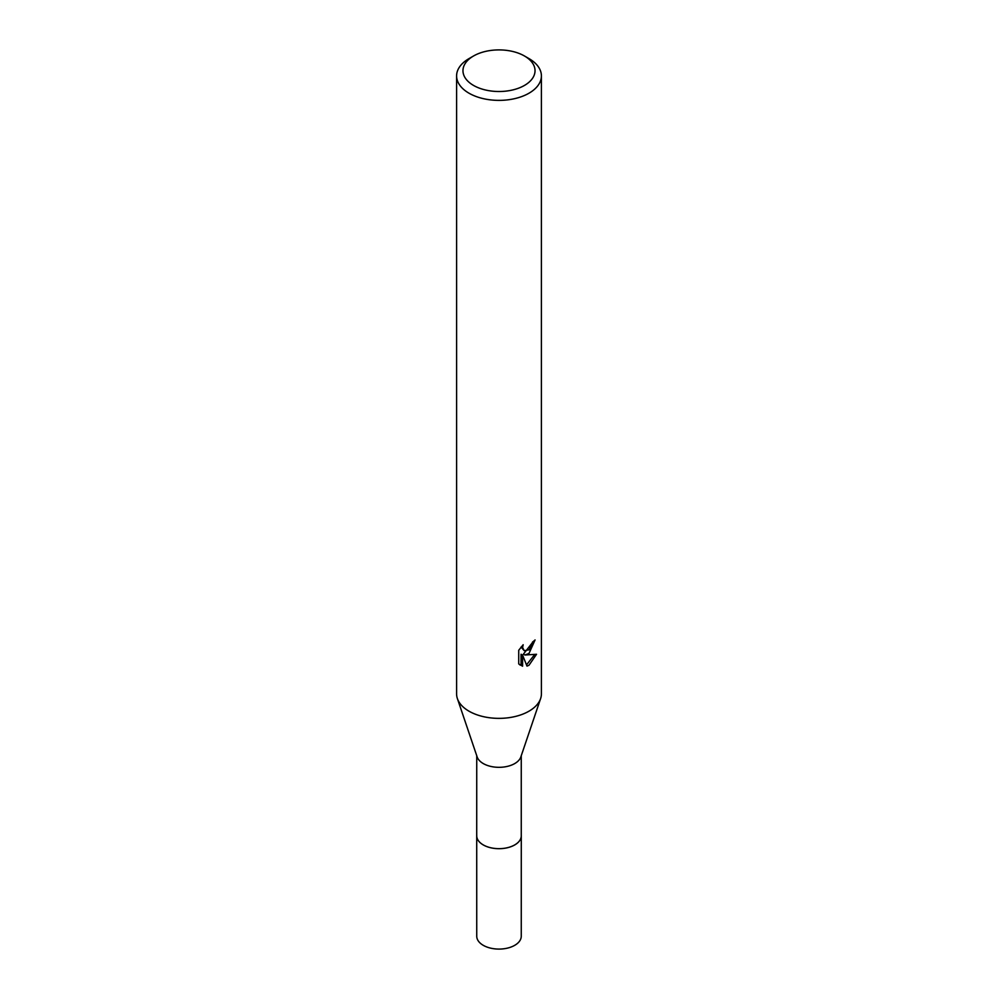 <?xml version="1.0" encoding="UTF-8"?>
<svg xmlns="http://www.w3.org/2000/svg" width="998" height="998" viewBox="0 0 998 998"><rect width="100%" height="100%" fill="white"/><g stroke="black" fill="none" stroke-linecap="round" stroke-linejoin="round"><path stroke-width="1.5" d="M521.255 835.264A22.28 12.862 180 0 1 521.28 835.825A22.255 12.849 180 0 1 514.743 844.894A22.255 12.849 180 0 1 490.48 847.689A22.255 12.849 180 0 1 476.745 835.813A22.28 12.862 180 0 1 476.745 835.264M521.255 835.426A22.268 12.862 180 0 1 514.743 844.919A22.268 12.862 180 0 1 490.155 847.626A22.268 12.862 180 0 1 476.745 835.426M524.486 56L528.977 58.595A42.403 24.476 180 0 1 541.403 75.898L541.403 693.884A42.403 24.476 180 0 1 540.617 698.575L520.844 756.933A22.255 12.849 180 0 1 514.743 763.557A22.255 12.849 180 0 1 492.501 766.763A22.255 12.849 180 0 1 477.156 756.933L457.383 698.575A42.403 24.476 180 0 1 456.597 693.884L456.597 75.898A42.403 24.476 180 0 1 469.023 58.595L473.514 56A36.04 20.808 180 0 1 524.486 56A36.04 20.808 180 0 1 524.486 85.416A36.04 20.808 180 0 1 473.514 85.416A36.04 20.808 180 0 1 473.514 56L469.023 58.595M540.617 698.575A42.403 24.476 180 0 1 528.977 711.187A42.403 24.476 180 0 1 486.625 717.3A42.403 24.476 180 0 1 457.383 698.575M528.977 653.49L524.923 655.012L536.537 654.276L528.977 665.267L526.981 666.103L522.59 655.137L522.59 666.202L518.723 663.932L518.723 650.272L523.177 644.745L522.578 647.465L524.224 650.708L528.977 649.823L532.046 644.933L532.495 642.088A42.403 24.476 0 0 0 535.078 639.943L528.977 653.49M541.403 75.898A42.403 24.476 180 0 1 528.977 93.213A42.403 24.476 180 0 1 482.77 98.515A42.403 24.476 180 0 1 456.597 75.898M533.369 641.415L523.414 654.139L524.923 655.012M524.224 650.708L521.068 647.016M519.808 664.88L521.068 665.317L521.056 654.251L522.59 655.137M526.507 664.88L534.541 654.7M521.056 665.317L522.59 666.202M476.72 835.825L476.745 936.224A22.255 12.849 180 0 0 483.257 945.318A22.255 12.849 180 0 0 507.52 948.1A22.255 12.849 180 0 0 521.255 936.224L521.28 835.825A22.28 12.862 180 0 1 507.52 847.714A22.28 12.862 180 0 1 483.244 844.919A22.28 12.862 180 0 1 476.72 835.825L476.745 755.711M521.255 835.813L521.255 755.711"/></g></svg>

